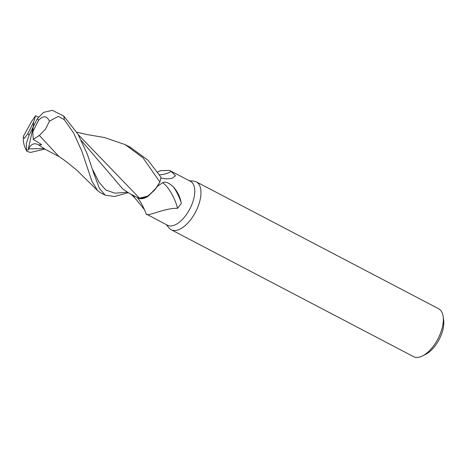 <?xml version="1.0" encoding="UTF-8"?>
<svg xmlns="http://www.w3.org/2000/svg" width="467" height="467" viewBox="0 0 467 467"><rect width="100%" height="100%" fill="white"/><g stroke="black" fill="none" stroke-linecap="round" stroke-linejoin="round"><path stroke-width="0.7" d="M166.345 224.656L169.025 227.943A27.033 13.356 -62.4 0 0 171.202 229.741A27.033 13.356 -62.4 0 0 196.023 211.102A27.033 13.356 -62.4 0 0 196.286 181.838A27.033 13.356 -62.4 0 0 193.566 181.079L189.333 180.747M157.07 186.584L162.674 182.69C165.4 181.249 169.042 182.743 173.607 187.174C177.448 191.546 179.953 196.578 181.114 202.287L181.231 203.449L177.606 208.323C164.402 207.774 147.035 217.348 146.13 213.939L167.478 225.252A24.78 12.241 -62.4 0 0 190.232 208.165A24.78 12.241 -62.4 0 0 190.472 181.342L169.574 170.397L171.138 171.348L175.516 175.738L171.938 178.458L166.018 178.89L160.864 178.096M171.202 229.741L413.564 356.648A27.033 13.356 -62.4 0 0 422.501 355.93A27.033 13.356 -62.4 0 0 438.385 338.009A27.033 13.356 -62.4 0 0 443.148 316.503A27.033 13.356 -62.4 0 0 438.647 308.745L196.286 181.838M422.501 355.93L425.758 354.284A23.432 11.576 -62.4 0 0 439.523 338.756A23.432 11.576 -62.4 0 0 443.65 320.117L443.148 316.503M141.624 198.469L148.144 196.134L154.945 189.742L159.825 182.165L156.772 187.302L148.494 195.93A23.198 11.459 -62.4 0 1 138.191 197.955L139.487 198.154L148.494 195.93M157.63 172.014L160.578 170.683L169.574 170.397M159.457 174.781A29.421 21.803 30.6 0 0 171.138 171.348M128.133 192.69L114.678 196.49L105.215 195.188L99.372 188.306L93.669 173.059L87.317 154.18L77.983 134.163L63.71 116.009L52.269 110.352L43.443 112.413L37.22 118.904L33.192 126.96L32.766 131.881L38.545 120.334C43.157 115.396 46.793 115.676 49.455 121.163L58.27 116.382L64.277 119.669L73.704 133.124L81.888 151.337L91.876 181.132L97.603 190.594L100.242 192.585M144.408 209.607L134.689 197.734L130.988 194.219M173.607 187.174A29.322 12.014 -109.7 0 1 181.114 202.287M137.421 197.599L138.979 199.701A29.421 12.054 -109.7 0 1 146.13 213.939M137.666 197.728L138.191 197.955M162.674 182.69A27.921 11.442 -109.7 0 1 177.606 208.323M81.264 140.456L122.821 189.018L129.33 193.35L137.648 197.716L139.458 198.136L137.677 197.734M139.487 198.154L78.228 134.595M76.769 132.149L86.582 134.473L104.602 137.567L125.244 144.642L142.995 157.811L159.883 182.054L154.945 189.742L146.807 196.94L139.458 198.136M159.883 182.054A27.033 13.356 -62.4 0 0 161.016 177.262L147.986 160.21L130.299 147.286L125.238 144.642M35.638 115.728L31.779 121.14M38.347 117.013L35.568 115.81L33.624 122.039L27.839 133.591L24.436 138.331L23.35 137.094L23.461 136.171L31.867 120.988M58.795 156.334L39.345 135.459L45.462 129.213L49.455 121.163M44.844 149.096L30.443 152.452L26.969 151.326L26.45 150.03L28.119 149.983L28.662 148.903C30.968 143.906 34.313 142.575 38.703 144.904L41.726 144.671L33.303 139.417L32.766 131.881M38.703 144.904L45.544 149.481L59.566 156.854M33.169 139.458L39.473 135.319M26.45 150.03L26.356 143.293L29.17 135.016L33.192 126.96L33.624 122.039M28.119 149.983L33.192 126.96M133.113 195.329A40.623 16.643 -109.7 0 1 134.689 197.734M64.277 119.669A27.033 13.356 -62.4 0 0 63.71 116.009M92.828 169.918L99.039 182.258L105.863 190.069L115.034 193.198L127.252 192.165M28.662 148.903L43.869 148.535M38.545 120.334A9.013 4.454 -62.4 0 0 37.22 118.904M27.839 133.591A9.013 4.454 -62.4 0 0 29.17 135.016M58.597 156.206L65.17 160.806L76.81 170.169L97.603 190.594M26.969 151.326C23.076 144.957 23.187 139.604 23.35 137.094M105.215 195.188L100.16 192.544"/></g></svg>
